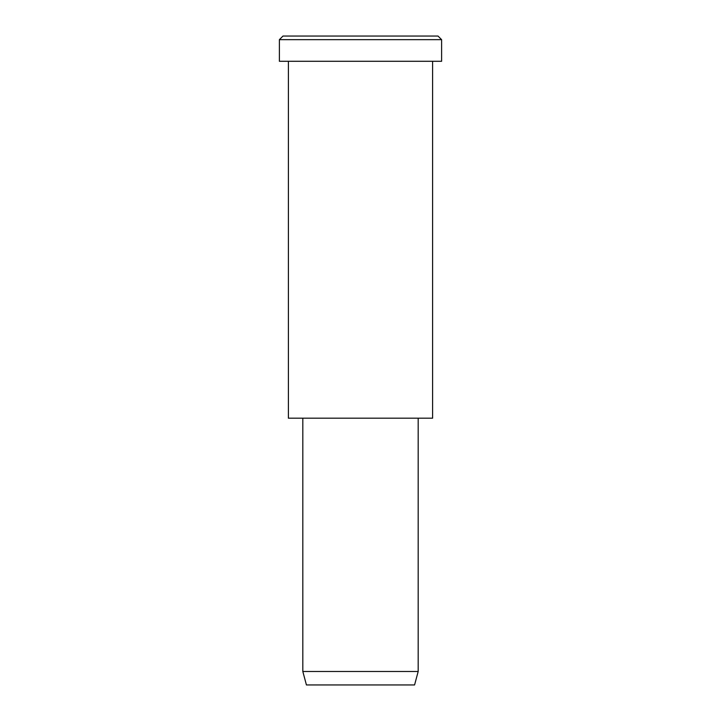<?xml version="1.0" encoding="UTF-8"?>
<svg xmlns="http://www.w3.org/2000/svg" width="721" height="721" viewBox="0 0 721 721"><rect width="100%" height="100%" fill="white"/><g stroke="black" fill="none" stroke-linecap="round" stroke-linejoin="round"><path stroke-width="0.54" stroke-dasharray="3.6 2.7" d="M438.007 36.05L321.746 36.05M441.613 39.655L279.387 39.655L441.613 39.655M414.575 684.95L333.462 684.95M418.18 671.494L302.82 671.494L418.18 671.494M418.18 418.18L302.82 418.18L418.18 418.18M324.45 418.18L432.6 418.18M432.6 61.285L288.4 61.285L432.6 61.285M319.944 61.285L441.613 61.285"/><path stroke-width="1.08" d="M441.613 61.285L279.387 61.285L441.613 61.285L441.613 39.655L438.007 36.05L282.993 36.05L438.007 36.05L441.613 39.655L279.387 39.655L441.613 39.655L279.387 39.655L441.613 39.655L441.613 61.285L319.944 61.285M418.18 671.494L414.575 684.95L306.425 684.95L414.575 684.95L418.18 671.494L302.82 671.494L418.18 671.494L302.82 671.494L418.18 671.494L418.18 418.18L302.82 418.18L418.18 418.18L418.18 671.494M414.575 684.95L333.462 684.95M432.6 418.18L288.4 418.18L432.6 418.18L432.6 61.285L288.4 61.285L432.6 61.285L432.6 418.18L324.45 418.18M321.746 36.05L438.007 36.05M282.993 36.05L279.387 39.655L279.387 61.285M306.425 684.95L302.82 671.494L302.82 418.18M288.4 61.285L288.4 418.18"/></g></svg>
